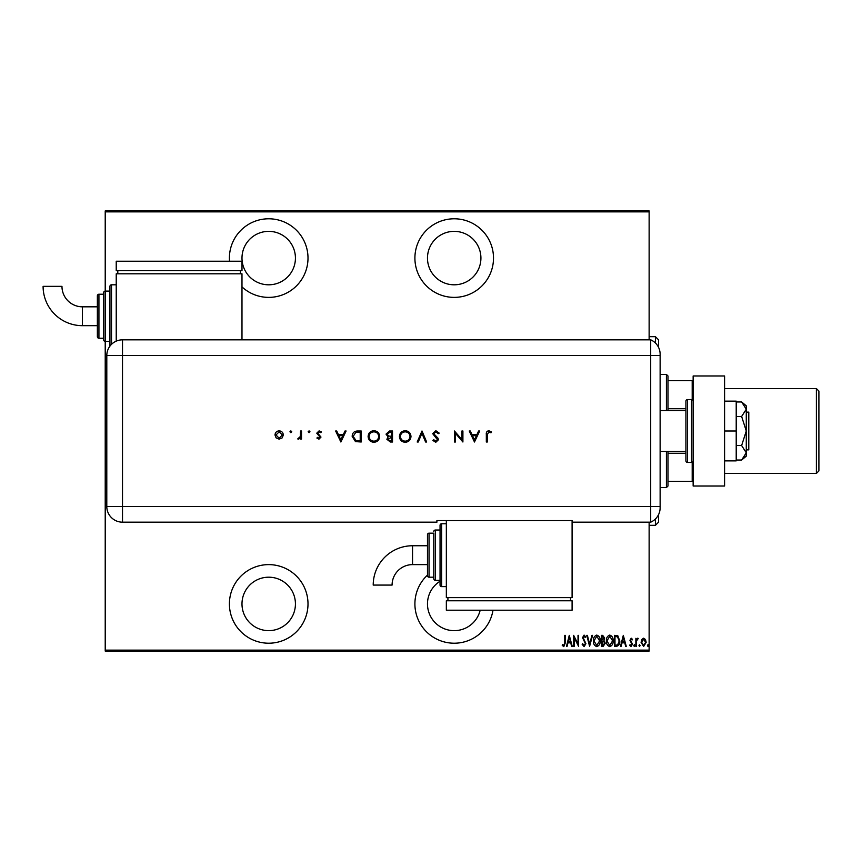 <?xml version="1.0" encoding="UTF-8"?>
<svg xmlns="http://www.w3.org/2000/svg" width="862" height="862" viewBox="0 0 862 862"><rect width="100%" height="100%" fill="white"/><g stroke="black" fill="none" stroke-linecap="round" stroke-linejoin="round"><path stroke-width="1.29" d="M268.707 643.214A39.296 39.296 0 0 0 308.003 603.917A39.296 39.296 0 0 0 268.707 564.621A39.296 39.296 0 0 0 229.411 603.917A39.296 39.296 0 0 0 268.707 643.214M241.985 286.895A39.296 39.296 0 0 0 308.003 258.083A39.296 39.296 0 0 0 268.707 218.786A39.296 39.296 0 0 0 229.529 261.229M427.477 575.105A39.296 39.296 0 0 0 454.199 643.214A39.296 39.296 0 0 0 492.999 610.21M454.199 297.379A39.296 39.296 0 0 0 493.506 258.083A39.296 39.296 0 0 0 454.199 218.786A39.296 39.296 0 0 0 414.902 258.083A39.296 39.296 0 0 0 454.199 297.379M454.199 231.361A26.722 26.722 0 0 1 480.921 258.083A26.722 26.722 0 0 1 454.199 284.805A26.722 26.722 0 0 1 427.477 258.083A26.722 26.722 0 0 1 454.199 231.361M480.177 610.21A26.722 26.722 0 0 1 428.511 611.277A26.722 26.722 0 0 1 440.051 581.247M268.707 231.361A26.722 26.722 0 0 1 295.429 258.083A26.722 26.722 0 0 1 268.707 284.805A26.722 26.722 0 0 1 241.985 258.083A26.722 26.722 0 0 1 268.707 231.361M268.707 577.195A26.722 26.722 0 0 1 295.429 603.917A26.722 26.722 0 0 1 268.707 630.639A26.722 26.722 0 0 1 241.985 603.917A26.722 26.722 0 0 1 268.707 577.195M641.759 639.507L643.623 638.182L645.487 639.507L646.166 642.362L643.623 646.5L641.08 642.362L641.759 639.507M635.865 646.36L635.865 638.322L636.425 639.507L637.708 638.182L638.268 638.451L636.544 640.897L636.425 646.36L635.865 646.36M631.199 638.182L632.482 639.324L632.083 640.013L631.189 639.162L630.51 640.25L632.482 644.183L631.049 646.5L629.659 645.412L630.047 644.668L631.038 645.519L631.911 644.216L629.939 640.283L631.199 638.182M616.449 646.36L614.423 646.36L614.423 635.359L617.817 635.757L619.778 640.994C620.047 643.892 618.938 645.681 616.449 646.36M601.439 646.36L601.439 635.359L602.678 635.359L604.693 638.085L603.96 640.423L605.253 643.235L603.184 646.36L601.439 646.36M589.597 646.36L586.774 635.359L587.388 635.359L589.662 644.237L591.935 635.359L592.56 635.359L589.597 646.36M574.211 646.36L573.65 646.36L573.65 635.359L578.025 644.033L578.025 635.359L578.585 635.359L578.585 646.36L574.211 637.708L574.211 646.36M564.761 642.675L564.761 635.359L565.332 635.359L565.332 642.783L563.802 646.64L562.229 645.369L562.563 644.528L563.845 645.519L564.761 642.675M649.129 650.131L649.129 651.079L105.218 651.079L105.218 650.131L649.129 650.131L649.129 522.178M649.129 339.822L649.129 211.869L105.218 211.869L105.218 210.921L649.129 210.921L649.129 211.869M105.218 650.131L105.218 341.395A1.573 1.573 0 0 1 103.655 339.822L103.655 292.671A1.573 1.573 0 0 1 105.218 291.097L105.218 211.869M569.276 635.359L572.239 646.36L571.625 646.36L570.719 642.837L567.972 642.837L567.067 646.36L566.453 646.36L569.276 635.359M584.08 646.64L582.119 644.237L582.669 643.677L584.091 645.519L585.363 643.645L582.54 637.643L584.102 635.078L585.783 636.943L585.255 637.611L584.027 636.199L583.1 637.6L585.923 643.666L584.08 646.64M593.401 640.908C593.207 638.02 594.327 636.081 596.741 635.078C599.23 636.016 600.372 637.934 600.178 640.854C600.361 643.742 599.241 645.67 596.795 646.64C594.349 645.692 593.218 643.785 593.401 640.908M606.385 640.908C606.191 638.02 607.301 636.081 609.725 635.078C612.203 636.016 613.345 637.934 613.151 640.854C613.345 643.742 612.214 645.67 609.779 646.64C607.333 645.692 606.202 643.785 606.385 640.908M623.312 635.359L626.275 646.36L625.661 646.36L624.756 642.837L622.008 642.837L621.103 646.36L620.489 646.36L623.312 635.359M633.753 645.584L634.313 644.668L634.874 645.584L634.313 646.5L633.753 645.584M638.968 645.584L639.529 644.668L640.1 645.584L639.529 646.5L638.968 645.584M647.437 645.584L647.998 644.668L648.558 645.584L647.998 646.5L647.437 645.584M570.428 641.705L569.351 637.481L568.263 641.705L570.428 641.705M599.607 640.854L596.773 636.199L593.961 640.908L596.773 645.519L599.607 640.854M602.786 636.49L602.01 636.49L602.01 640.013L604.122 638.106L602.786 636.49M602.387 641.145L602.01 645.229L602.84 645.229L604.693 643.235L603.572 641.274L602.387 641.145M612.591 640.854L609.757 636.199L606.945 640.908L609.757 645.519L612.591 640.854M614.983 636.49L614.983 645.229L617.634 644.948L619.218 640.994L617.483 636.792L614.983 636.49M624.465 641.705L623.377 637.481L622.299 641.705L624.465 641.705M645.595 642.373L643.623 639.162L641.651 642.373L643.623 645.519L645.595 642.373M655.411 343.011L655.411 336.686L658.557 339.822L658.557 347.386M658.557 514.614L658.557 522.178L655.411 525.314L655.411 518.989M666.423 410.56L666.423 374.41L667.985 375.983L667.985 410.56M667.985 451.44L667.985 486.017L666.423 487.59L666.423 451.44M666.423 374.41L660.13 374.41M666.423 487.59L660.13 487.59M667.985 380.692L693.145 380.692M667.985 408.717L685.915 408.717M667.985 453.283L685.915 453.283M693.145 481.308L692.197 481.308L692.197 462.312M667.985 481.308L692.197 481.308M692.197 399.688L692.197 380.692M746.276 412.133L748.787 412.133L748.787 449.867L746.276 449.867M685.915 410.56L660.13 410.56M685.915 451.44L660.13 451.44M691.572 462.441L691.572 399.559L687.477 399.559A1.573 1.573 0 0 0 685.915 401.132L685.915 460.868A1.573 1.573 0 0 0 687.477 462.441L691.572 462.441A1.573 1.573 0 0 0 693.145 460.868M691.572 399.559A1.573 1.573 0 0 1 693.145 401.132M693.145 486.017L693.145 375.983L724.586 375.983L724.586 486.017L693.145 486.017M724.586 431L736.213 431L736.213 401.132L724.586 401.132M736.213 431L736.213 460.868L724.586 460.868M741.632 401.961L746.276 409.213L746.276 405.851L741.632 401.961L736.213 401.961M741.632 416.475L746.276 431L746.276 409.213L741.632 416.475L736.213 416.475M741.632 445.525L746.276 452.787L746.276 431L741.632 445.525L736.213 445.525M744.908 456.623L741.632 460.039L746.276 456.149L746.276 452.787L741.632 460.039L736.213 460.039M660.13 355.543L122.512 355.543L122.512 506.457L650.702 506.457L650.702 339.822A15.721 15.721 0 0 1 660.13 354.228L660.13 507.772A15.721 15.721 0 0 1 650.702 522.178L572.099 522.178L572.099 520.573L436.905 520.573L436.905 522.178L122.512 522.178A15.721 15.721 0 0 1 106.791 506.457L106.802 355.543A15.71 15.71 0 0 1 122.512 339.833L650.702 339.822L650.702 522.178A15.721 15.721 0 0 0 660.13 507.772M291.787 431.776L290.86 432.692L289.944 431.776L290.86 430.86L291.787 431.776M309.986 431.776L309.059 432.692L308.143 431.776L309.059 430.86L309.986 431.776M340.878 442.001L335.652 431L336.73 431L338.357 434.523L343.345 434.523L345.015 431L346.093 431L340.878 442.001M379.668 436.452C379.377 439.986 377.47 441.926 373.957 442.281C370.38 442.001 368.43 440.073 368.106 436.506C368.419 432.972 370.337 431.043 373.871 430.72C377.405 431.022 379.334 432.929 379.668 436.452M410.991 436.452C410.689 439.986 408.793 441.926 405.28 442.281C401.692 442.001 399.742 440.073 399.418 436.506C399.742 432.972 401.66 431.043 405.194 430.72C408.717 431.022 410.657 432.929 410.991 436.452M435.86 430.72L439.211 433.123L438.273 433.683L435.86 431.851L433.705 433.715L437.885 438.047L438.499 439.717L435.784 442.281L432.853 440.428L433.748 439.749L435.903 441.161L437.508 439.76L432.713 433.694L435.86 430.72M474.477 442.001L469.251 431L470.329 431L471.956 434.523L476.945 434.523L478.615 431L479.692 431L474.477 442.001M487.31 434.685L487.31 442.001L486.33 442.001L486.33 434.577C486.028 432.368 486.879 431.086 488.894 430.72L491.545 431.991L490.963 432.832L488.84 431.851L487.31 434.685M461.924 431L462.905 431L462.905 442.001L455.427 433.338L455.427 442.001L454.446 442.001L454.446 431L461.924 439.642L461.924 431M421.992 431L426.647 442.001L425.591 442.001L421.927 433.327L418.253 442.001L417.197 442.001L421.992 431M392.512 431L392.512 442.001L390.367 442.001L386.866 439.275L388.137 436.937L386.025 434.125L389.538 431L392.512 431M357.784 431L361.189 431L361.189 442.001L355.478 441.603L352.159 436.366C352.375 432.821 354.239 431.032 357.784 431M318.951 439.178L316.893 438.036L317.561 437.346L318.951 438.198L319.996 437.109L316.753 433.187L319.112 430.86L321.407 431.948L320.75 432.692L319.155 431.851L317.744 433.144L320.987 437.077L318.951 439.178M301.517 431L301.517 439.038L300.526 439.038L300.526 437.853L298.564 439.178L297.702 438.909L300.353 436.463L300.526 431L301.517 431M282.219 437.853L279.148 439.178L276.099 437.853L275 434.998C275.226 432.455 276.616 431.075 279.148 430.86C281.691 431.065 283.081 432.444 283.318 434.998L282.219 437.853M660.13 506.457L650.702 506.457L650.702 522.178M241.985 339.833L241.985 273.804L116.23 273.804L116.23 341.147M472.473 435.655L474.412 439.857L476.406 435.655L472.473 435.655M400.41 436.506C400.711 439.372 402.317 440.924 405.226 441.161C408.125 440.902 409.719 439.34 410 436.463C409.698 433.608 408.114 432.067 405.226 431.851C402.306 432.056 400.701 433.618 400.41 436.506M390.184 440.87L391.52 440.87L391.52 437.346L387.857 439.254L390.184 440.87M390.863 436.215L391.52 436.215L391.52 432.131L390.12 432.131L387.006 434.125L388.805 436.086L390.863 436.215M369.087 436.506C369.399 439.372 371.005 440.924 373.914 441.161C376.813 440.902 378.407 439.34 378.687 436.463C378.386 433.608 376.791 432.067 373.914 431.851C370.983 432.056 369.378 433.618 369.087 436.506M360.208 440.87L360.208 432.131L355.79 432.412L353.151 436.366L356.049 440.568L360.208 440.87M338.874 435.655L340.813 439.857L342.807 435.655L338.874 435.655M275.98 434.987L279.159 438.198L282.327 434.987L279.159 431.851L275.98 434.987M412.542 545.754A39.318 39.318 0 0 0 373.214 585.072L392.081 585.072A20.462 20.462 0 0 1 412.542 564.621L412.542 545.754L427.477 545.754L427.477 534.752A1.573 1.573 0 0 1 429.05 533.179L433.769 533.179L433.769 578.768L433.769 533.179M446.344 523.751L441.624 523.751A1.573 1.573 0 0 0 440.051 525.314L440.051 530.033L435.342 530.033A1.573 1.573 0 0 0 433.769 531.606M441.624 523.751L441.624 586.623A1.573 1.573 0 0 1 440.051 585.05L440.051 525.314M435.342 530.033L435.342 580.341A1.573 1.573 0 0 1 433.769 578.768M429.05 533.179L429.05 577.195A1.573 1.573 0 0 1 427.477 575.622L427.477 534.752M429.05 577.195L433.769 577.195M435.342 580.341L440.051 580.341L440.051 585.05M441.624 586.623L446.344 586.623M446.344 520.573L446.344 597.625L572.099 597.625L572.099 522.178M570.525 600.771L570.525 597.625M447.917 600.771L447.917 597.625M572.099 610.21L572.099 600.771L446.344 600.771L446.344 610.21L572.099 610.21M427.477 555.182L427.477 575.622M82.418 325.674A39.318 39.318 0 0 1 43.1 286.356L61.967 286.356A20.462 20.462 0 0 0 82.418 306.818L82.418 325.674L97.363 325.674L97.363 336.686L97.363 295.806L97.363 306.818L82.418 306.818M109.937 346.136A1.573 1.573 0 0 1 109.937 346.115L109.937 286.378A1.573 1.573 0 0 1 111.51 284.805L116.23 284.805M97.363 295.806A1.573 1.573 0 0 1 98.936 294.233L98.936 338.249A1.573 1.573 0 0 1 97.363 336.686M98.936 294.233L103.655 294.233M98.936 338.249L103.655 338.249M109.937 341.395L105.218 341.395L105.218 291.097L109.937 291.097M240.412 270.657L240.412 273.804M117.803 270.657L117.803 273.804M241.985 261.229L241.985 270.657L116.23 270.657L116.23 261.229L241.985 261.229M816.389 388.557L818.9 391.068L818.9 470.932L816.389 473.443L816.389 388.557L724.586 388.557M687.477 399.559L687.477 462.441M122.512 506.457L122.512 522.178A15.721 15.721 0 0 1 106.791 506.457L122.512 506.457M122.512 339.833L122.512 355.543L106.802 355.543M111.51 284.805L111.51 344.337M655.411 336.686L649.129 336.686M655.411 525.314L649.129 525.314M427.477 564.621L412.542 564.621M724.586 473.443L816.389 473.443"/></g></svg>
